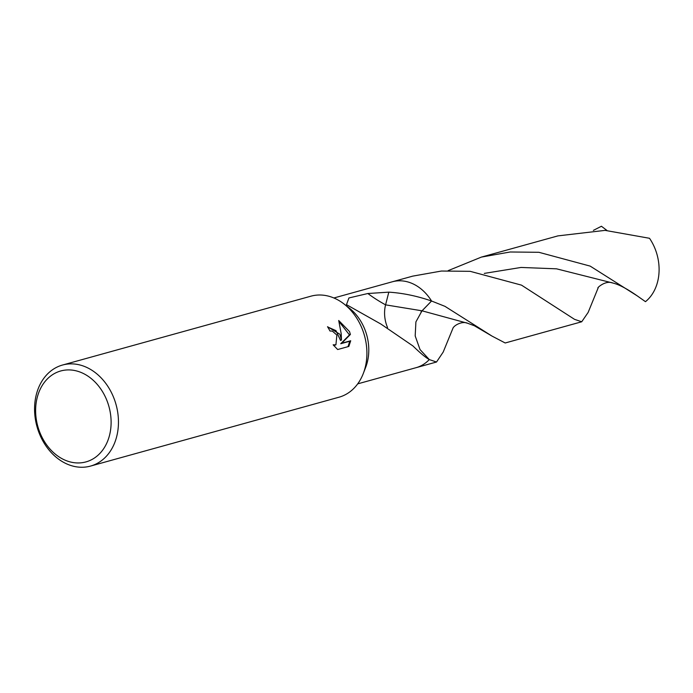 <?xml version="1.0" encoding="UTF-8"?>
<svg xmlns="http://www.w3.org/2000/svg" width="693" height="693" viewBox="0 0 693 693"><rect width="100%" height="100%" fill="white"/><g stroke="black" fill="none" stroke-linecap="round" stroke-linejoin="round"><path stroke-width="1.04" d="M62.509 365.038L310.966 296.171A52.425 41.026 74.5 0 1 344.031 303.993A52.425 41.026 74.5 0 1 361.893 328.135A52.425 41.026 74.5 0 1 363.297 373.492A52.425 41.026 74.5 0 1 338.972 397.219L90.514 466.086A52.425 41.026 74.5 0 1 39.579 434.121A52.425 41.026 74.5 0 1 62.509 365.038A52.425 41.026 74.5 0 1 113.444 397.002A52.425 41.026 74.5 0 1 90.514 466.086M344.031 303.993L349.341 308.134A44.56 34.875 74.5 0 1 364.527 328.655A44.56 34.875 74.5 0 1 365.722 367.212L363.297 373.492M339.882 334.243L341.476 340.012L341.225 333.87L338.704 320.495L349.515 331.566L350.407 334.459L341.658 343.269L350.71 340.757L348.822 346.439L337.664 349.532L333.151 344.811L335.914 344.819L336.885 335.074L332.38 331.124L329.972 330.994A52.425 41.026 -105.5 0 0 327.529 326.715L339.882 334.243M106.601 399.731A47.185 36.928 74.5 0 1 91.268 459.857A47.185 36.928 74.5 0 1 40.133 433.134A47.185 36.928 74.5 0 1 55.466 373.007A47.185 36.928 74.5 0 1 106.601 399.731M387.552 327.59A29.704 23.25 74.5 0 1 385.897 322.808A29.704 23.25 74.5 0 1 385.577 304.851L388.816 292.151C402.876 293.061 417.117 296.015 431.557 301.013L422.02 310.81L415.904 321.899L415.185 335.932L420.027 349.567L429.296 359.563A44.56 34.875 74.5 0 1 416.121 367.671L357.701 383.861M453.109 327.858L443.199 352.061L436.521 362.015L429.331 359.589C425.745 357.649 420.296 353.109 412.959 345.972L380.977 324.099L346.483 304.651L348.925 297.955L367.853 293.511L388.816 292.151M327.694 326.992L336.001 330.656L340.549 340.48L341.484 340.012M335.914 344.819L333.731 345.599M348.016 346.665L349.766 341.233L340.722 343.737L349.48 334.918L339.024 321.578M349.766 341.233L350.71 340.757M340.722 343.737L341.658 343.269M349.48 334.918L350.407 334.45M421.006 311.919L431.557 301.013A44.56 34.875 74.5 0 0 392.316 281.791A44.56 34.875 74.5 0 1 431.557 301.013L431.635 301.039M593.355 230.388L601.429 226.256L606.964 230.457M431.609 301.031L444.993 306.358L492.004 336.088L505.197 342.983L581.713 321.777L574.506 319.326L521.508 285.144L470.175 271.327L441.458 271.032L412.716 276.135L392.55 281.722M598.215 287.751L588.14 312.43L581.713 321.777M448.172 270.634L481.392 257.094L557.9 235.889L605.058 230.379L649.514 238.288A44.56 34.875 74.5 0 1 654.842 248.189A44.56 34.875 74.5 0 1 645.469 301.672L637.213 295.859C626.948 288.704 618.823 284.425 612.837 283.021L612.855 283.03M426.758 357.631L429.339 359.598M481.392 257.094L510.169 251.992L538.885 252.295L590.185 266.112L637.213 295.859M367.853 293.511A193.633 95.955 -0.2 0 0 385.577 304.851L422.02 310.81L467.636 323.267M484.303 273.397L521.067 267.446L556.531 268.823L612.837 283.021M392.316 281.782L333.896 297.981M416.354 367.611L436.521 362.015M452.979 328.049L452.997 328.023C455.102 324.515 462.855 321.024 467.619 323.259L474.376 325.762L492.004 336.088M612.846 283.03C605.084 279.799 596.127 288.912 598.154 287.855"/></g></svg>
